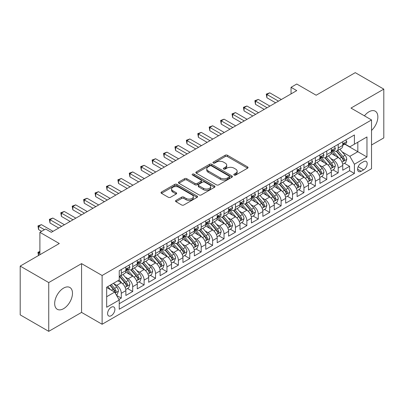<?xml version="1.0" encoding="UTF-8"?>
<svg xmlns="http://www.w3.org/2000/svg" width="404" height="404" viewBox="0 0 404 404"><rect width="100%" height="100%" fill="white"/><g stroke="black" fill="none" stroke-linecap="round" stroke-linejoin="round"><path stroke-width="0.61" d="M234.113 175.063A1.111 0.641 0 0 0 235.678 175.063L247.586 168.19A1.586 0.914 0 0 0 248.051 167.539A1.586 0.914 0 0 0 247.586 166.892L227.417 155.247A1.586 0.914 0 0 0 225.174 155.247L213.267 162.125A1.111 0.641 0 0 0 212.943 162.575A1.111 0.641 0 0 0 213.267 163.029A1.111 0.641 0 0 0 214.837 163.029L216.377 162.14A5.07 2.929 0 0 1 223.548 162.14L225.23 163.11A5.07 2.929 0 0 1 226.715 165.18A5.07 2.929 0 0 1 225.23 167.251L223.69 168.14A1.111 0.641 0 0 0 223.367 168.594A1.111 0.641 0 0 0 223.69 169.044A1.111 0.641 0 0 0 225.26 169.044L226.801 168.155A5.07 2.929 0 0 1 233.972 168.155L235.653 169.124A5.07 2.929 0 0 1 237.138 171.195A5.07 2.929 0 0 1 235.653 173.266L234.113 174.154A1.111 0.641 0 0 0 233.785 174.609A1.111 0.641 0 0 0 234.113 175.063L234.113 174.154M63.58 308.676A12.595 7.272 120 0 0 71.806 297.576A12.595 7.272 120 0 0 69.877 287.486A12.595 7.272 120 0 0 63.58 288.113A12.595 7.272 120 0 0 55.353 299.207A12.595 7.272 120 0 0 57.282 309.297A12.595 7.272 120 0 0 63.58 308.676M371.529 130.447A12.595 7.272 120 0 0 375.255 111.181A12.595 7.272 120 0 0 368.958 111.802A12.595 7.272 120 0 0 364.433 115.847M111.241 315.696A5.166 2.985 120 0 0 114.62 311.141A5.166 2.985 120 0 0 113.827 307.005A5.166 2.985 120 0 0 111.241 307.257A5.166 2.985 120 0 0 107.868 311.812A5.166 2.985 120 0 0 108.661 315.948A5.166 2.985 120 0 0 111.241 315.696M175.982 200.404A1.586 0.914 0 0 0 175.518 201.051A1.586 0.914 0 0 0 175.982 201.702L181.643 204.969A1.586 0.914 0 0 0 183.881 204.969L197.107 197.334A1.586 0.914 0 0 0 197.571 196.687A1.586 0.914 0 0 0 197.107 196.041L176.937 184.396A1.586 0.914 0 0 0 174.695 184.396L161.469 192.026A1.586 0.914 0 0 0 161.009 192.673A1.586 0.914 0 0 0 161.469 193.324L168.306 197.268A1.586 0.914 0 0 0 170.549 197.268L176.205 194.001A1.586 0.914 0 0 0 176.669 193.354A1.586 0.914 0 0 0 176.205 192.708L172.816 190.749A4.237 2.449 0 0 1 171.574 189.022A4.237 2.449 0 0 1 174.19 186.759A4.237 2.449 0 0 1 178.81 187.289L192.092 194.955A4.237 2.449 0 0 1 193.334 196.687A4.237 2.449 0 0 1 190.713 198.945A4.237 2.449 0 0 1 186.098 198.415L183.881 197.137A1.586 0.914 0 0 0 181.643 197.137L175.982 200.404L175.982 201.702M371.529 144.991L383.8 137.905L383.8 89.127L355.262 72.649L316.16 95.228L296.753 84.022L291.047 87.315L296.753 90.612L51.308 232.32L45.602 229.023L39.895 232.32L39.895 254.727M48.738 282.573L48.738 331.351L81.563 312.398L81.563 263.625L48.738 282.573L20.2 266.095L59.302 243.521L39.895 232.32M81.563 263.625L102.111 275.488L371.529 119.943L371.529 168.715L102.111 324.261L102.111 275.488M383.8 89.127L350.98 108.08L371.529 119.943M216.488 184.845A1.586 0.914 0 0 0 218.731 184.845L231.952 177.215A1.586 0.914 0 0 0 232.416 176.568A1.586 0.914 0 0 0 231.952 175.917L211.782 164.271A1.586 0.914 0 0 0 209.545 164.271L196.319 171.907A1.586 0.914 0 0 0 195.854 172.553A1.586 0.914 0 0 0 196.319 173.2L216.488 184.845M192.9 175.301A1.111 0.641 0 0 1 194.021 175.457L194.021 174.139L214.529 185.981A1.586 0.914 0 0 1 214.994 186.628A1.586 0.914 0 0 1 214.529 187.274L201.308 194.905A1.586 0.914 0 0 1 199.066 194.905L178.896 183.259L178.896 181.967A1.586 0.914 0 0 0 178.432 182.613A1.586 0.914 0 0 0 178.896 183.259M178.896 181.967L184.552 178.699A1.586 0.914 0 0 1 186.794 178.699L194.975 183.421A1.586 0.914 0 0 0 197.218 183.421L200.97 181.255A1.586 0.914 0 0 0 201.434 180.608A1.586 0.914 0 0 0 200.97 179.962L192.456 175.043A1.111 0.641 0 0 1 192.127 174.594A1.111 0.641 0 0 1 192.814 174.003A1.111 0.641 0 0 1 194.021 174.139M48.738 331.351L20.2 314.873L20.2 266.095M118.922 299.465L121.291 298.096L116.549 295.359M113.857 283.719L116.721 285.375A6.459 3.727 60 0 1 121.291 293.284L125.856 290.648L125.856 295.46L132.704 291.506L127.513 288.506M125.27 277.129L128.139 278.785A6.459 3.727 60 0 1 132.704 286.694L137.269 284.057L137.269 288.87L144.122 284.916L138.925 281.916M136.688 270.539L139.557 272.195A6.459 3.727 60 0 1 144.122 280.103L148.687 277.467L148.687 282.28L155.535 278.326L150.344 275.326M148.106 263.948L150.97 265.605A6.459 3.727 60 0 1 155.535 273.513L160.105 270.877L160.105 275.69L166.953 271.73L161.757 268.736M159.519 257.358L162.388 259.014A6.459 3.727 60 0 1 166.953 266.923L171.518 264.287L171.518 269.094L178.371 265.14L173.175 262.14M170.937 250.768L173.801 252.419A6.459 3.727 60 0 1 178.371 260.333L182.936 257.691L182.936 262.504L189.784 258.55L184.593 255.55M182.35 244.178L185.219 245.829A6.459 3.727 60 0 1 189.784 253.737L194.349 251.101L194.349 255.914L201.202 251.96L196.006 248.96M193.768 237.582L196.637 239.239A6.459 3.727 60 0 1 201.202 247.147L205.767 244.511L205.767 249.324L212.615 245.369L207.424 242.37M205.187 230.992L208.05 232.648A6.459 3.727 60 0 1 212.615 240.557L217.185 237.921L217.185 242.733L224.033 238.779L218.837 235.779M216.6 224.402L219.468 226.058A6.459 3.727 60 0 1 224.033 233.966L228.598 231.33L228.598 236.143L235.451 232.189L230.255 229.189M228.018 217.812L230.881 219.468A6.459 3.727 60 0 1 235.451 227.376L240.016 224.74L240.016 229.553L246.864 225.594L241.673 222.599M239.431 211.221L242.299 212.878A6.459 3.727 60 0 1 246.864 220.786L251.429 218.15L251.429 222.958L258.282 219.003L253.086 216.004M250.849 204.631L253.717 206.282A6.459 3.727 60 0 1 258.282 214.196L262.847 211.555L262.847 216.367L269.695 212.413L264.504 209.413M262.267 198.041L265.13 199.692A6.459 3.727 60 0 1 269.695 207.6L274.266 204.964L274.266 209.777L281.113 205.823L275.917 202.823M273.68 191.446L276.548 193.102A6.459 3.727 60 0 1 281.113 201.01L285.679 198.374L285.679 203.187L292.531 199.233L287.335 196.233M285.098 184.855L287.961 186.512A6.459 3.727 60 0 1 292.531 194.42L297.097 191.784L297.097 196.597L303.944 192.642L298.753 189.643M296.511 178.265L299.379 179.921A6.459 3.727 60 0 1 303.944 187.83L308.51 185.194L308.51 190.006L315.362 186.052L310.166 183.052M307.929 171.675L310.792 173.331A6.459 3.727 60 0 1 315.362 181.239L319.928 178.603L319.928 183.416L326.775 179.457L321.584 176.462M319.347 165.084L322.21 166.736A6.459 3.727 60 0 1 326.775 174.649L331.346 172.013L331.346 176.821L338.193 172.867L338.193 168.059A6.459 3.727 -120 0 0 333.628 160.146L330.76 158.494M332.997 169.867L338.193 172.867M125.856 290.648A6.459 3.727 -120 0 0 121.291 282.739L117.862 280.76M137.269 284.057A6.459 3.727 -120 0 0 132.704 276.149L125.644 272.074M148.687 277.467A6.459 3.727 -120 0 0 144.122 269.559L137.062 265.484M160.105 270.877A6.459 3.727 -120 0 0 155.535 262.969L148.475 258.888M171.518 264.287A6.459 3.727 -120 0 0 166.953 256.373L159.893 252.298M182.936 257.691A6.459 3.727 -120 0 0 178.371 249.783L171.311 245.708M194.349 251.101A6.459 3.727 -120 0 0 189.784 243.193L182.724 239.118M205.767 244.511A6.459 3.727 -120 0 0 201.202 236.603L194.142 232.527M217.185 237.921A6.459 3.727 -120 0 0 212.615 230.012L205.555 225.937M228.598 231.33A6.459 3.727 -120 0 0 224.033 223.422L216.973 219.347M240.016 224.74A6.459 3.727 -120 0 0 235.451 216.832L228.391 212.751M251.429 218.15A6.459 3.727 -120 0 0 246.864 210.237L239.804 206.161M262.847 211.555A6.459 3.727 -120 0 0 258.282 203.646L251.222 199.571M274.266 204.964A6.459 3.727 -120 0 0 269.695 197.056L262.635 192.981M285.679 198.374A6.459 3.727 -120 0 0 281.113 190.466L274.053 186.39M297.097 191.784A6.459 3.727 -120 0 0 292.531 183.876L285.471 179.8M308.51 185.194A6.459 3.727 -120 0 0 303.944 177.285L296.884 173.21M319.928 178.603A6.459 3.727 -120 0 0 315.362 170.695L308.303 166.615M331.346 172.013A6.459 3.727 -120 0 0 326.775 164.1L319.716 160.024M363.651 161.666L361.141 163.115A5.005 2.889 120 0 0 357.868 167.524A5.005 2.889 120 0 0 358.636 171.533A5.005 2.889 120 0 0 361.141 171.286L363.651 169.837A5.005 2.889 120 0 0 366.918 165.428A5.005 2.889 120 0 0 366.155 161.413A5.005 2.889 120 0 0 363.651 161.666M106.676 296.713L114.665 292.097L119.236 300.01L119.236 309.237L354.404 173.462L354.404 164.236L349.839 156.323L342.178 151.904M119.236 300.01L106.676 307.257L106.676 287.219L119.236 279.972L119.236 270.746L354.404 134.971L354.404 144.198L366.963 136.946L366.963 156.984L354.404 164.236M128.078 269.261L128.139 269.296A6.459 3.727 60 0 0 131.366 269.614L135.936 266.978A6.459 3.727 -120 0 0 137.269 264.019L137.269 260.327M139.496 262.671L139.557 262.701A6.459 3.727 60 0 0 142.784 263.024L147.349 260.388A6.459 3.727 -120 0 0 148.687 257.429L148.687 253.737M150.909 256.075L150.97 256.111A6.459 3.727 60 0 0 154.202 256.434L158.767 253.793A6.459 3.727 -120 0 0 160.105 250.839L160.105 247.147M162.327 249.485L162.388 249.521A6.459 3.727 60 0 0 165.615 249.839L170.18 247.203A6.459 3.727 -120 0 0 171.518 244.248L171.518 240.557M173.74 242.895L173.801 242.93A6.459 3.727 60 0 0 177.033 243.248L181.598 240.612A6.459 3.727 -120 0 0 182.936 237.658L182.936 233.966M185.158 236.305L185.219 236.34A6.459 3.727 60 0 0 188.446 236.658L193.016 234.022A6.459 3.727 -120 0 0 194.349 231.068L194.349 227.376M196.576 229.714L196.637 229.75A6.459 3.727 60 0 0 199.864 230.068L204.429 227.432A6.459 3.727 -120 0 0 205.767 224.478L205.767 220.786M207.989 223.124L208.05 223.154A6.459 3.727 60 0 0 211.282 223.478L215.847 220.842A6.459 3.727 -120 0 0 217.185 217.882L217.185 214.191M219.407 216.534L219.468 216.564A6.459 3.727 60 0 0 222.695 216.887L227.26 214.251A6.459 3.727 -120 0 0 228.598 211.292L228.598 207.6M230.82 209.939L230.881 209.974A6.459 3.727 60 0 0 234.113 210.297L238.678 207.656A6.459 3.727 -120 0 0 240.016 204.702L240.016 201.01M242.238 203.348L242.299 203.384A6.459 3.727 60 0 0 245.526 203.702L250.096 201.066A6.459 3.727 -120 0 0 251.429 198.112L251.429 194.42M253.656 196.758L253.717 196.793A6.459 3.727 60 0 0 256.944 197.112L261.509 194.476A6.459 3.727 -120 0 0 262.847 191.521L262.847 187.83M265.069 190.168L265.13 190.203A6.459 3.727 60 0 0 268.357 190.521L272.927 187.885A6.459 3.727 -120 0 0 274.266 184.931L274.266 181.239M276.488 183.578L276.548 183.613A6.459 3.727 60 0 0 279.775 183.931L284.34 181.295A6.459 3.727 -120 0 0 285.679 178.341L285.679 174.649M287.901 176.987L287.961 177.018A6.459 3.727 60 0 0 291.193 177.341L295.758 174.705A6.459 3.727 -120 0 0 297.097 171.745L297.097 168.054M299.319 170.397L299.379 170.427A6.459 3.727 60 0 0 302.606 170.751L307.176 168.114A6.459 3.727 -120 0 0 308.51 165.155L308.51 161.464M310.737 163.802L310.792 163.837A6.459 3.727 60 0 0 314.024 164.16L318.589 161.519A6.459 3.727 -120 0 0 319.928 158.565L319.928 154.873M322.15 157.212L322.21 157.247A6.459 3.727 60 0 0 325.437 157.565L330.007 154.929A6.459 3.727 -120 0 0 331.346 151.975L331.346 148.283M119.236 303.697L349.611 170.695L349.611 166.276L342.759 170.23L342.759 165.418A6.459 3.727 -120 0 0 338.193 157.51L331.134 153.434M333.568 150.621L333.628 150.657A6.459 3.727 -120 0 0 336.855 150.975A6.459 3.727 -120 0 0 338.193 148.021L338.193 144.329M336.855 150.975L341.42 148.339A6.459 3.727 -120 0 0 342.759 145.384L342.759 141.693M121.291 269.559L121.291 273.25A6.459 3.727 60 0 1 119.953 276.205A6.459 3.727 60 0 1 119.236 276.467M119.953 276.205L124.518 273.569A6.459 3.727 -120 0 0 125.856 270.614L125.856 266.923M132.704 262.969L132.704 266.655A6.459 3.727 60 0 1 131.366 269.614M144.122 256.373L144.122 260.065A6.459 3.727 60 0 1 142.784 263.024M155.535 249.783L155.535 253.475A6.459 3.727 60 0 1 154.202 256.434M166.953 243.193L166.953 246.884A6.459 3.727 60 0 1 165.615 249.839M178.371 236.603L178.371 240.294A6.459 3.727 60 0 1 177.033 243.248M189.784 230.012L189.784 233.704A6.459 3.727 60 0 1 188.446 236.658M201.202 223.422L201.202 227.114A6.459 3.727 60 0 1 199.864 230.068M212.615 216.832L212.615 220.518A6.459 3.727 60 0 1 211.282 223.478M224.033 210.237L224.033 213.928A6.459 3.727 60 0 1 222.695 216.887M235.451 203.646L235.451 207.338A6.459 3.727 60 0 1 234.113 210.297M246.864 197.056L246.864 200.748A6.459 3.727 60 0 1 245.526 203.702M258.282 190.466L258.282 194.157A6.459 3.727 60 0 1 256.944 197.112M269.695 183.876L269.695 187.567A6.459 3.727 60 0 1 268.357 190.521M281.113 177.285L281.113 180.977A6.459 3.727 60 0 1 279.775 183.931M292.531 170.695L292.531 174.382A6.459 3.727 60 0 1 291.193 177.341M303.944 164.1L303.944 167.791A6.459 3.727 60 0 1 302.606 170.751M315.362 157.51L315.362 161.201A6.459 3.727 60 0 1 314.024 164.16M326.775 150.919L326.775 154.611A6.459 3.727 60 0 1 325.437 157.565M326.775 174.649L326.775 179.457M315.362 181.239L315.362 186.052M303.944 187.83L303.944 192.642M292.531 194.42L292.531 199.233M281.113 201.01L281.113 205.823M269.695 207.6L269.695 212.413M258.282 214.196L258.282 219.003M246.864 220.786L246.864 225.594M235.451 227.376L235.451 232.189M224.033 233.966L224.033 238.779M212.615 240.557L212.615 245.369M201.202 247.147L201.202 251.96M189.784 253.737L189.784 258.55M178.371 260.333L178.371 265.14M166.953 266.923L166.953 271.73M155.535 273.513L155.535 278.326M144.122 280.103L144.122 284.916M132.704 286.694L132.704 291.506M121.291 293.284L121.291 298.096M114.665 292.097L106.676 287.486M349.839 156.323L357.828 151.712L357.828 142.218L366.963 136.946M344.753 144.162L366.963 156.984M344.981 144.031L349.839 146.834L354.404 144.198M81.563 312.398L102.111 324.261M291.047 87.315L291.047 93.91M344.415 163.277L349.611 166.276M349.611 170.695L354.404 173.462M234.552 175.22L235.653 174.584A5.07 2.929 0 0 0 237.138 172.513L237.138 171.195M226.715 165.18L226.715 166.499A5.07 2.929 0 0 1 225.23 168.569L224.134 169.2M247.586 166.892L247.586 168.19L227.417 156.565A1.586 0.914 0 0 0 225.174 156.565L213.711 163.186M231.931 177.225L211.782 165.595A1.586 0.914 0 0 0 209.545 165.595L196.339 173.215M229.154 177.018A1.111 0.641 0 0 0 229.477 176.568A1.111 0.641 0 0 0 229.154 176.114L211.449 165.893A1.111 0.641 0 0 0 209.878 165.893L208.252 166.832A5.07 2.929 0 0 0 206.767 168.897A5.07 2.929 0 0 0 208.252 170.968L220.357 177.957A5.07 2.929 0 0 0 227.528 177.957L229.154 177.018L229.154 178.336A1.111 0.641 0 0 0 229.477 177.886L229.477 176.568M206.767 168.897L206.767 170.215A5.07 2.929 0 0 0 208.252 172.286L208.252 170.968M229.154 178.336L227.528 179.275A5.07 2.929 0 0 1 220.357 179.275L208.252 172.286M178.916 183.275L184.552 180.017L184.552 178.699M201.434 180.608L201.434 181.926A1.586 0.914 0 0 1 200.97 182.573L197.218 184.744A1.586 0.914 0 0 1 194.975 184.744L186.794 180.017A1.586 0.914 0 0 0 184.552 180.017M194.021 175.457L214.509 187.284M203.464 188.325A4.237 2.449 0 0 0 208.085 188.855A4.237 2.449 0 0 0 210.701 186.592A4.237 2.449 0 0 0 209.459 184.865L204.783 182.164A1.586 0.914 0 0 0 202.54 182.164L198.783 184.33A1.586 0.914 0 0 0 198.324 184.976A1.586 0.914 0 0 0 198.783 185.623L203.464 188.325L203.464 189.643A4.237 2.449 0 0 0 208.085 190.173A4.237 2.449 0 0 0 210.701 187.911L210.701 186.592M198.324 184.976L198.324 186.294A1.586 0.914 0 0 0 198.783 186.941L198.783 185.623M203.464 189.643L198.783 186.941M193.334 196.687L193.334 198.005A4.237 2.449 0 0 1 190.713 200.263A4.237 2.449 0 0 1 186.098 199.733L183.881 198.455A1.586 0.914 0 0 0 181.643 198.455L176.003 201.712M171.574 189.022L171.574 190.34A4.237 2.449 0 0 0 172.816 192.067L172.816 190.749M176.184 194.011L172.816 192.067M197.081 197.344L176.937 185.714A1.586 0.914 0 0 0 174.695 185.714L161.494 193.334M342.663 164.292L345.612 162.585L346.753 159.292A4.277 2.469 -120 0 0 345.087 155.272L339.87 149.233M338.83 157.929L332.866 151.025M335.436 155.919L331.977 151.914A10.252 5.919 -120 0 0 331.659 151.556M336.274 151.207L341.552 157.318A4.277 2.469 60 0 1 343.077 160.262L343.385 160.772L343.966 160.691L344.445 159.474A4.277 2.469 -120 0 0 342.92 156.525L337.704 150.485M336.582 151.106L342.254 157.671A2.182 1.257 60 0 1 342.804 158.525L344.445 159.474M345.784 139.946L346.753 141.627A4.277 2.469 60 0 1 345.869 143.521L343.698 144.773A4.277 2.469 -120 0 0 344.445 143.784L344.354 143.405M278.487 101.157L266.898 94.47L269.756 92.819L281.341 99.51M342.9 144.97L342.92 144.97A4.277 2.469 -120 0 0 343.698 144.773M343.895 143.465L344.445 143.784C344.178 143.142 343.718 143.405 343.077 144.576A4.277 2.469 60 0 1 342.759 145.188M275.634 102.808L266.898 97.763L266.898 94.47L266.271 94.107L269.756 92.819M266.898 97.763L266.271 94.107M331.25 170.882L334.199 169.175L335.34 165.882A4.277 2.469 -120 0 0 333.674 161.863L328.457 155.823M327.412 164.519L321.448 157.616M324.018 162.509L320.559 158.504A10.252 5.919 -120 0 0 320.241 158.146M324.856 157.797L330.134 163.908A4.277 2.469 60 0 1 331.659 166.857L331.972 167.362L332.548 167.281L333.027 166.064A4.277 2.469 -120 0 0 331.502 163.115L326.286 157.075M325.169 157.701L330.836 164.261A2.182 1.257 60 0 1 331.386 165.115L333.027 166.064M319.832 177.472L322.781 175.77L323.922 172.473A4.277 2.469 -120 0 0 322.256 168.453L317.039 162.418M315.994 171.109L310.035 164.206M312.605 169.099L309.141 165.095A10.252 5.919 -120 0 0 308.828 164.736M313.443 164.393L318.716 170.498A4.277 2.469 60 0 1 320.241 173.447L320.554 173.952L321.135 173.871L321.614 172.654A4.277 2.469 -120 0 0 320.089 169.705L314.873 163.671M313.751 164.292L319.423 170.852A2.182 1.257 60 0 1 319.968 171.705L321.614 172.654M308.414 184.062L311.368 182.361L312.504 179.063A4.277 2.469 -120 0 0 310.843 175.048L305.626 169.008M304.581 177.699L298.617 170.801M301.187 175.689L297.728 171.685A10.252 5.919 -120 0 0 297.41 171.326M302.025 170.983L307.303 177.088A4.277 2.469 60 0 1 308.828 180.038L309.136 180.543L309.716 180.462L310.196 179.245A4.277 2.469 -120 0 0 308.671 176.301L303.454 170.261M302.338 170.882L308.005 177.447A2.182 1.257 60 0 1 308.555 178.295L310.196 179.245M297.001 190.653L299.95 188.951L301.091 185.653A4.277 2.469 -120 0 0 299.425 181.638L294.208 175.599M293.163 184.295L287.204 177.391M289.769 182.285L286.31 178.275A10.252 5.919 -120 0 0 285.992 177.922M290.607 177.573L295.885 183.679A4.277 2.469 60 0 1 297.41 186.628L297.723 187.133L298.298 187.052L298.783 185.835A4.277 2.469 -120 0 0 297.253 182.891L292.041 176.851M290.92 177.472L296.587 184.037A2.182 1.257 60 0 1 297.137 184.891L298.783 185.835M334.371 146.536L335.34 148.218A4.277 2.469 60 0 1 334.451 150.111L332.285 151.364A4.277 2.469 -120 0 0 333.027 150.379L332.936 149.995M267.069 107.747L255.485 101.061L258.338 99.409L269.928 106.1M331.487 151.561L331.502 151.561A4.277 2.469 -120 0 0 332.285 151.364M332.477 150.056L333.027 150.379C332.76 149.732 332.305 149.995 331.659 151.167A4.277 2.469 60 0 1 331.346 151.778M264.216 109.398L255.485 104.353L255.485 101.061L254.858 100.697L258.338 99.409M255.485 104.353L254.858 100.697M322.953 153.126L323.922 154.808A4.277 2.469 60 0 1 323.038 156.702L320.867 157.954A4.277 2.469 -120 0 0 321.614 156.969L321.523 156.59M255.656 114.342L244.067 107.651L246.92 106.005L258.51 112.691M320.069 158.156L320.089 158.156A4.277 2.469 -120 0 0 320.867 157.954M321.059 156.651L321.614 156.969C321.342 156.323 320.887 156.585 320.241 157.757A4.277 2.469 60 0 1 319.928 158.368M252.803 115.988L244.067 110.943L244.067 107.651L243.44 107.287L246.92 106.005M244.067 110.943L243.44 107.287M311.534 159.716L312.504 161.398A4.277 2.469 60 0 1 311.62 163.292L309.454 164.544A4.277 2.469 -120 0 0 310.196 163.559L310.105 163.181M244.238 120.932L232.654 114.241L235.507 112.595L247.091 119.281M308.656 164.746L308.671 164.746A4.277 2.469 -120 0 0 309.454 164.544M309.646 163.241L310.196 163.559C309.929 162.913 309.469 163.176 308.828 164.352A4.277 2.469 60 0 1 308.51 164.958M241.385 122.579L232.654 117.539L232.654 114.241L232.022 113.877L235.507 112.595M232.654 117.539L232.022 113.877M300.121 166.312L301.091 167.988A4.277 2.469 60 0 1 300.207 169.882L298.036 171.134A4.277 2.469 -120 0 0 298.783 170.15L298.692 169.771M232.825 127.523L221.235 120.831L224.089 119.185L235.678 125.876M297.238 171.336L297.253 171.336A4.277 2.469 -120 0 0 298.036 171.134M298.228 169.832L298.783 170.15C298.511 169.503 298.056 169.771 297.41 170.942A4.277 2.469 60 0 1 297.097 171.548M229.967 129.169L221.235 124.129L221.235 120.831L220.609 120.468L224.089 119.185M221.235 124.129L220.609 120.468M285.583 197.243L288.532 195.541L289.673 192.243A4.277 2.469 -120 0 0 288.007 188.229L282.795 182.189M281.75 190.885L275.786 183.982M278.356 188.875L274.897 184.865A10.252 5.919 -120 0 0 274.579 184.512M279.194 184.163L284.472 190.269A4.277 2.469 60 0 1 285.997 193.218L286.305 193.728L286.885 193.642L287.365 192.425A4.277 2.469 -120 0 0 285.84 189.481L280.623 183.441M279.502 184.062L285.174 190.627A2.182 1.257 60 0 1 285.724 191.481L287.365 192.425M288.703 172.902L289.673 174.584A4.277 2.469 60 0 1 288.789 176.472L286.618 177.725A4.277 2.469 -120 0 0 287.365 176.74L287.274 176.361M221.407 134.113L209.822 127.422L212.676 125.775L224.26 132.467M285.82 177.927L285.84 177.927A4.277 2.469 -120 0 0 286.618 177.725M286.815 176.422L287.365 176.74C287.098 176.099 286.638 176.361 285.997 177.533A4.277 2.469 60 0 1 285.679 178.139M218.554 135.759L209.822 130.719L209.822 127.422L209.191 127.058L212.676 125.775M209.822 130.719L209.191 127.058M274.17 203.833L277.119 202.131L278.26 198.834A4.277 2.469 -120 0 0 276.594 194.819L271.377 188.779M270.332 197.475L264.368 190.572M266.938 195.465L263.479 191.461A10.252 5.919 -120 0 0 263.161 191.102M267.776 190.754L273.054 196.864A4.277 2.469 60 0 1 274.579 199.808L274.892 200.318L275.467 200.238L275.947 199.021A4.277 2.469 -120 0 0 274.422 196.071L269.205 190.031M268.089 190.653L273.755 197.218A2.182 1.257 60 0 1 274.306 198.071L275.947 199.021M277.29 179.492L278.26 181.174A4.277 2.469 60 0 1 277.371 183.068L275.205 184.315A4.277 2.469 -120 0 0 275.947 183.33L275.856 182.951M209.989 140.703L198.404 134.012L201.258 132.366L212.847 139.057M274.407 184.517L274.422 184.517A4.277 2.469 -120 0 0 275.205 184.315M275.397 183.012L275.947 183.33C275.68 182.689 275.225 182.951 274.579 184.123A4.277 2.469 60 0 1 274.266 184.734M207.136 142.349L198.404 137.309L198.404 134.012L197.778 133.653L201.258 132.366M198.404 137.309L197.778 133.653M262.751 210.428L265.701 208.722L266.842 205.429A4.277 2.469 -120 0 0 265.175 201.409L259.959 195.369M258.913 204.065L252.954 197.162M255.525 202.056L252.061 198.051A10.252 5.919 -120 0 0 251.748 197.692M256.363 197.344L261.635 203.454A4.277 2.469 60 0 1 263.161 206.399L263.474 206.909L264.054 206.828L264.534 205.611A4.277 2.469 -120 0 0 263.009 202.662L257.792 196.622M256.671 197.243L262.342 203.808A2.182 1.257 60 0 1 262.888 204.661L264.534 205.611M265.872 186.082L266.842 187.764A4.277 2.469 60 0 1 265.958 189.658L263.787 190.91A4.277 2.469 -120 0 0 264.534 189.92L264.443 189.542M198.576 147.293L186.986 140.607L189.84 138.956L201.429 145.647M262.989 191.107L263.009 191.107A4.277 2.469 -120 0 0 263.787 190.91M263.979 189.602L264.534 189.92C264.261 189.279 263.807 189.542 263.161 190.713A4.277 2.469 60 0 1 262.847 191.324M195.723 148.945L186.986 143.9L186.986 140.607L186.36 140.244L189.84 138.956M186.986 143.9L186.36 140.244M251.333 217.019L254.288 215.312L255.424 212.019A4.277 2.469 -120 0 0 253.762 207.999L248.546 201.96M247.501 210.656L241.536 203.752M244.107 208.646L240.648 204.641A10.252 5.919 -120 0 0 240.329 204.283M244.945 203.934L250.222 210.045A4.277 2.469 60 0 1 251.748 212.994L252.056 213.499L252.636 213.418L253.116 212.201A4.277 2.469 -120 0 0 251.591 209.252L246.374 203.212M245.258 203.838L250.924 210.398A2.182 1.257 60 0 1 251.475 211.252L253.116 212.201M254.454 192.673L255.424 194.354A4.277 2.469 60 0 1 254.54 196.248L252.374 197.5A4.277 2.469 -120 0 0 253.116 196.516L253.025 196.132M187.158 153.884L175.573 147.197L178.427 145.546L190.011 152.237M251.576 197.697L251.591 197.697A4.277 2.469 -120 0 0 252.374 197.5M252.566 196.192L253.116 196.516C252.848 195.869 252.389 196.132 251.748 197.303A4.277 2.469 60 0 1 251.429 197.915M184.305 155.535L175.573 150.49L175.573 147.197L174.942 146.834L178.427 145.546M175.573 150.49L174.942 146.834M239.92 223.609L242.87 221.907L244.011 218.609A4.277 2.469 -120 0 0 242.344 214.59L237.128 208.555M236.082 217.246L230.123 210.343M232.689 215.236L229.23 211.231A10.252 5.919 -120 0 0 228.911 210.873M233.527 210.529L238.804 216.635A4.277 2.469 60 0 1 240.329 219.584L240.643 220.089L241.218 220.008L241.703 218.791A4.277 2.469 -120 0 0 240.173 215.842L234.961 209.807M233.84 210.428L239.506 216.988A2.182 1.257 60 0 1 240.057 217.842L241.703 218.791M228.502 230.199L231.452 228.497L232.593 225.2A4.277 2.469 -120 0 0 230.926 221.185L225.715 215.145M224.669 223.836L218.705 216.938M221.276 221.826L217.817 217.822A10.252 5.919 -120 0 0 217.498 217.463M222.114 217.12L227.391 223.225A4.277 2.469 60 0 1 228.917 226.174L229.225 226.679L229.805 226.599L230.285 225.382A4.277 2.469 -120 0 0 228.76 222.437L223.543 216.398M222.422 217.019L228.093 223.584A2.182 1.257 60 0 1 228.644 224.432L230.285 225.382M217.089 236.789L220.039 235.088L221.18 231.79A4.277 2.469 -120 0 0 219.513 227.775L214.297 221.735M213.251 230.431L207.292 223.528M209.858 228.422L206.399 224.412A10.252 5.919 -120 0 0 206.08 224.058M210.696 223.71L215.973 229.815A4.277 2.469 60 0 1 217.498 232.765L217.812 233.27L218.387 233.189L218.867 231.972A4.277 2.469 -120 0 0 217.342 229.028L212.125 222.988M211.009 223.609L216.675 230.174A2.182 1.257 60 0 1 217.226 231.027L218.867 231.972M205.671 243.38L208.621 241.678L209.762 238.38A4.277 2.469 -120 0 0 208.095 234.365L202.879 228.326M201.833 237.022L195.874 230.118M198.445 235.012L194.981 231.002A10.252 5.919 -120 0 0 194.667 230.649M199.283 230.3L204.555 236.406A4.277 2.469 60 0 1 206.08 239.355L206.393 239.865L206.974 239.779L207.454 238.562A4.277 2.469 -120 0 0 205.929 235.618L200.712 229.578M199.591 230.199L205.262 236.764A2.182 1.257 60 0 1 205.808 237.618L207.454 238.562M194.253 249.97L197.208 248.268L198.349 244.97A4.277 2.469 -120 0 0 196.682 240.956L191.466 234.916M190.42 243.612L184.456 236.709M187.027 241.602L183.567 237.597A10.252 5.919 -120 0 0 183.249 237.239M187.865 236.89L193.142 243.001A4.277 2.469 60 0 1 194.667 245.945L194.981 246.455L195.556 246.374L196.036 245.157A4.277 2.469 -120 0 0 194.511 242.208L189.294 236.168M188.178 236.789L193.844 243.354A2.182 1.257 60 0 1 194.395 244.208L196.036 245.157M182.84 256.565L185.79 254.858L186.931 251.566A4.277 2.469 -120 0 0 185.264 247.546L180.048 241.506M179.002 250.202L173.043 243.299M175.609 248.192L172.149 244.188A10.252 5.919 -120 0 0 171.831 243.829M176.452 243.481L181.724 249.591A4.277 2.469 60 0 1 183.249 252.535L183.562 253.045L184.138 252.965L184.623 251.748A4.277 2.469 -120 0 0 183.093 248.798L177.881 242.759M176.76 243.38L182.431 249.945A2.182 1.257 60 0 1 182.977 250.798L184.623 251.748M171.422 263.156L174.371 261.449L175.513 258.156A4.277 2.469 -120 0 0 173.846 254.136L168.635 248.096M167.589 256.793L161.625 249.889M164.196 254.783L160.736 250.778A10.252 5.919 -120 0 0 160.418 250.419M165.034 250.071L170.311 256.181A4.277 2.469 60 0 1 171.836 259.131L172.144 259.636L172.725 259.555L173.205 258.338A4.277 2.469 -120 0 0 171.68 255.389L166.463 249.349M165.342 249.975L171.013 256.535A2.182 1.257 60 0 1 171.564 257.388L173.205 258.338M160.009 269.746L162.958 268.044L164.1 264.746A4.277 2.469 -120 0 0 162.433 260.726L157.217 254.692M156.171 263.383L150.212 256.484M152.778 261.373L149.318 257.368A10.252 5.919 -120 0 0 149 257.01M153.616 256.666L158.893 262.772A4.277 2.469 60 0 1 160.418 265.721L160.731 266.226L161.307 266.145L161.787 264.928A4.277 2.469 -120 0 0 160.262 261.979L155.045 255.944M153.929 256.565L159.595 263.125A2.182 1.257 60 0 1 160.146 263.979L161.787 264.928M148.591 276.336L151.54 274.634L152.682 271.337A4.277 2.469 -120 0 0 151.015 267.322L145.799 261.282M144.753 269.973L138.794 263.075M141.365 267.963L137.9 263.958A10.252 5.919 -120 0 0 137.587 263.6M142.203 263.256L147.475 269.362A4.277 2.469 60 0 1 149 272.311L149.313 272.816L149.894 272.735L150.374 271.518A4.277 2.469 -120 0 0 148.849 268.574L143.632 262.534M142.511 263.156L148.182 269.721A2.182 1.257 60 0 1 148.728 270.569L150.374 271.518M137.173 282.926L140.127 281.224L141.269 277.927A4.277 2.469 -120 0 0 139.602 273.912L134.386 267.872M133.34 276.568L127.376 269.665M129.947 274.558L126.487 270.549A10.252 5.919 -120 0 0 126.169 270.195M130.785 269.847L136.062 275.952A4.277 2.469 60 0 1 137.587 278.901L137.9 279.406L138.476 279.326L138.956 278.109A4.277 2.469 -120 0 0 137.431 275.164L132.214 269.125M131.098 269.746L136.764 276.311A2.182 1.257 60 0 1 137.315 277.164L138.956 278.109M125.76 289.517L128.709 287.815L129.851 284.517A4.277 2.469 -120 0 0 128.184 280.502L122.968 274.462M121.922 283.159L119.19 279.997M118.529 281.149L118.089 280.634M119.372 276.437L124.644 282.542A4.277 2.469 60 0 1 126.169 285.492L126.482 286.002L127.058 285.916L127.543 284.699A4.277 2.469 -120 0 0 126.018 281.755L120.801 275.715M119.68 276.336L125.351 282.901A2.182 1.257 60 0 1 125.897 283.754L127.543 284.699M243.041 199.263L244.011 200.945A4.277 2.469 60 0 1 243.127 202.838L240.956 204.091A4.277 2.469 -120 0 0 241.703 203.106L241.612 202.727M175.745 160.479L164.155 153.788L167.009 152.141L178.598 158.828M240.158 204.293L240.173 204.293A4.277 2.469 -120 0 0 240.956 204.091M241.148 202.788L241.703 203.106C241.43 202.46 240.976 202.722 240.329 203.894A4.277 2.469 60 0 1 240.016 204.505M172.887 162.125L164.155 157.08L164.155 153.788L163.529 153.424L167.009 152.141M164.155 157.08L163.529 153.424M231.623 205.853L232.593 207.535A4.277 2.469 60 0 1 231.709 209.429L229.538 210.681A4.277 2.469 -120 0 0 230.285 209.696L230.194 209.317M164.327 167.069L152.742 160.378L155.596 158.732L167.18 165.418M228.74 210.883L228.76 210.883A4.277 2.469 -120 0 0 229.538 210.681M229.735 209.378L230.285 209.696C230.017 209.05 229.558 209.312 228.917 210.489A4.277 2.469 60 0 1 228.598 211.095M161.474 168.715L152.742 163.676L152.742 160.378L152.111 160.014L155.596 158.732M152.742 163.676L152.111 160.014M220.21 212.448L221.18 214.125A4.277 2.469 60 0 1 220.291 216.019L218.125 217.271A4.277 2.469 -120 0 0 218.867 216.286L218.776 215.908M152.909 173.659L141.324 166.968L144.178 165.322L155.767 172.013M217.327 217.473L217.342 217.473A4.277 2.469 -120 0 0 218.125 217.271M218.317 215.968L218.867 216.286C218.599 215.64 218.145 215.908 217.498 217.079A4.277 2.469 60 0 1 217.185 217.685M150.056 175.306L141.324 170.266L141.324 166.968L140.698 166.605L144.178 165.322M141.324 170.266L140.698 166.605M208.792 219.039L209.762 220.72A4.277 2.469 60 0 1 208.878 222.609L206.707 223.861A4.277 2.469 -120 0 0 207.454 222.877L207.363 222.498M141.496 180.25L129.906 173.558L132.759 171.912L144.349 178.603M205.909 224.063L205.929 224.063A4.277 2.469 -120 0 0 206.707 223.861M206.898 222.559L207.454 222.877C207.181 222.235 206.727 222.498 206.08 223.67A4.277 2.469 60 0 1 205.767 224.276M138.643 181.896L129.906 176.856L129.906 173.558L129.28 173.195L132.759 171.912M129.906 176.856L129.28 173.195M197.374 225.629L198.349 227.311A4.277 2.469 60 0 1 197.46 229.204L195.294 230.452A4.277 2.469 -120 0 0 196.036 229.467L195.945 229.088M130.078 186.84L118.493 180.149L121.346 178.502L132.931 185.194M194.496 230.654L194.511 230.654A4.277 2.469 -120 0 0 195.294 230.452M195.486 229.149L196.036 229.467C195.768 228.826 195.309 229.088 194.667 230.26A4.277 2.469 60 0 1 194.349 230.871M127.225 188.486L118.493 183.446L118.493 180.149L117.862 179.79L121.346 178.502M118.493 183.446L117.862 179.79M185.961 232.219L186.931 233.901A4.277 2.469 60 0 1 186.047 235.795L183.876 237.047A4.277 2.469 -120 0 0 184.623 236.057L184.532 235.678M118.665 193.43L107.075 186.744L109.928 185.093L121.518 191.784M183.078 237.244L183.093 237.244A4.277 2.469 -120 0 0 183.876 237.047M184.067 235.739L184.623 236.057C184.35 235.416 183.896 235.678 183.249 236.85A4.277 2.469 60 0 1 182.936 237.461M115.807 195.082L107.075 190.037L107.075 186.744L106.449 186.38L109.928 185.093M107.075 190.037L106.449 186.38M174.543 238.809L175.513 240.491A4.277 2.469 60 0 1 174.629 242.385L172.458 243.637A4.277 2.469 -120 0 0 173.205 242.653L173.114 242.269M107.247 200.02L95.662 193.334L98.515 191.683L110.1 198.374M171.66 243.834L171.68 243.834A4.277 2.469 -120 0 0 172.458 243.637M172.654 242.329L173.205 242.653C172.937 242.006 172.478 242.269 171.836 243.44A4.277 2.469 60 0 1 171.518 244.051M104.394 201.672L95.662 196.627L95.662 193.334L95.031 192.971L98.515 191.683M95.662 196.627L95.031 192.971M163.13 245.4L164.1 247.081A4.277 2.469 60 0 1 163.211 248.975L161.044 250.227A4.277 2.469 -120 0 0 161.787 249.243L161.701 248.864M95.829 206.616L84.244 199.924L87.097 198.278L98.687 204.964M160.247 250.429L160.262 250.429A4.277 2.469 -120 0 0 161.044 250.227M161.236 248.925L161.787 249.243C161.519 248.596 161.065 248.859 160.418 250.031A4.277 2.469 60 0 1 160.105 250.642M92.976 208.262L84.244 203.217L84.244 199.924L83.618 199.561L87.097 198.278M84.244 203.217L83.618 199.561M151.712 251.99L152.682 253.672A4.277 2.469 60 0 1 151.798 255.565L149.626 256.818A4.277 2.469 -120 0 0 150.374 255.833L150.283 255.454M84.416 213.206L72.826 206.515L75.679 204.868L87.269 211.555M148.829 257.02L148.849 257.02A4.277 2.469 -120 0 0 149.626 256.818M149.818 255.515L150.374 255.833C150.101 255.187 149.647 255.449 149 256.626A4.277 2.469 60 0 1 148.687 257.232M81.563 214.852L72.826 209.812L72.826 206.515L72.2 206.151L75.679 204.868M72.826 209.812L72.2 206.151M140.294 258.585L141.269 260.262A4.277 2.469 60 0 1 140.38 262.156L138.213 263.408A4.277 2.469 -120 0 0 138.956 262.423L138.865 262.044M72.998 219.796L61.413 213.105L64.266 211.459L75.851 218.15M137.416 263.61L137.431 263.61A4.277 2.469 -120 0 0 138.213 263.408M138.405 262.105L138.956 262.423C138.688 261.777 138.229 262.044 137.587 263.216A4.277 2.469 60 0 1 137.269 263.822M70.145 221.442L61.413 216.403L61.413 213.105L60.782 212.741L64.266 211.459M61.413 216.403L60.782 212.741M128.881 265.175L129.851 266.857A4.277 2.469 60 0 1 128.967 268.746L126.795 269.998A4.277 2.469 -120 0 0 127.543 269.014L127.452 268.635M61.585 226.386L49.995 219.695L52.848 218.049L64.438 224.74M125.998 270.2L126.018 270.2A4.277 2.469 -120 0 0 126.795 269.998M126.987 268.695L127.543 269.014C127.27 268.372 126.816 268.635 126.169 269.806A4.277 2.469 60 0 1 125.856 270.412M58.726 228.033L49.995 222.993L49.995 219.695L49.369 219.332L52.848 218.049M49.995 222.993L49.369 219.332M116.322 294.965L117.291 294.405L118.433 291.112A4.277 2.469 -120 0 0 116.766 287.093L113.484 283.29M110.418 289.648L107.777 286.587M107.116 287.739L106.676 287.229M109.944 285.335L113.231 289.138A4.277 2.469 60 0 1 114.756 292.082L115.064 292.592L115.645 292.511L116.125 291.294A4.277 2.469 -120 0 0 114.6 288.345L111.317 284.542M110.211 285.179L113.933 289.491A2.182 1.257 60 0 1 114.483 290.345L116.125 291.294M39.895 251.894L38.582 252.651L39.895 253.409M38.471 255.545L37.951 252.288L39.895 251.414M37.951 252.288L38.582 252.651L38.582 255.485M44.46 229.684L38.582 226.285L41.435 224.639L53.02 231.33M41.607 231.33L38.582 229.583L38.582 226.285L37.951 225.927L41.435 224.639M38.582 229.583L37.951 225.927M116.721 285.375L121.291 282.739M128.139 278.785L132.704 276.149M139.557 272.195L144.122 269.559M150.97 265.605L155.535 262.969M162.388 259.014L166.953 256.373M173.801 252.419L178.371 249.783M185.219 245.829L189.784 243.193M196.637 239.239L201.202 236.603M208.05 232.648L212.615 230.012M219.468 226.058L224.033 223.422M230.881 219.468L235.451 216.832M242.299 212.878L246.864 210.237M253.717 206.282L258.282 203.646M265.13 199.692L269.695 197.056M276.548 193.102L281.113 190.466M287.961 186.512L292.531 183.876M299.379 179.921L303.944 177.285M310.792 173.331L315.362 170.695M322.21 166.736L326.775 164.1M333.628 160.146L338.193 157.51M338.193 148.021L342.759 145.384M121.291 273.25L125.856 270.614M132.704 266.655L137.269 264.019M144.122 260.065L148.687 257.429M155.535 253.475L160.105 250.839M166.953 246.884L171.518 244.248M178.371 240.294L182.936 237.658M189.784 233.704L194.349 231.068M201.202 227.114L205.767 224.478M212.615 220.518L217.185 217.882M224.033 213.928L228.598 211.292M235.451 207.338L240.016 204.702M246.864 200.748L251.429 198.112M258.282 194.157L262.847 191.521M269.695 187.567L274.266 184.931M281.113 180.977L285.679 178.341M292.531 174.382L297.097 171.745M303.944 167.791L308.51 165.155M315.362 161.201L319.928 158.565M326.775 154.611L331.346 151.975M338.193 168.059L342.759 165.418M358.176 166.675L363.651 169.837M357.601 169.241L361.141 171.286M235.653 174.584L235.653 173.266M223.69 169.044L223.69 168.14M225.23 168.569L225.23 167.251M213.267 163.029L213.267 162.125M225.174 156.565L225.174 155.247M227.417 156.565L227.417 155.247M196.319 173.2L196.319 171.907M209.545 165.595L209.545 164.271M211.782 165.595L211.782 164.271M231.952 177.215L231.952 175.917M220.357 179.275L220.357 177.957M227.528 179.275L227.528 177.957M186.794 180.017L186.794 178.699M194.975 184.744L194.975 183.421M197.218 184.744L197.218 183.421M200.97 182.573L200.97 181.255M214.529 187.274L214.529 185.981M181.643 198.455L181.643 197.137M183.881 198.455L183.881 197.137M186.098 199.733L186.098 198.415M176.205 194.001L176.205 192.708M161.469 193.324L161.469 192.026M174.695 185.714L174.695 184.396M176.937 185.714L176.937 184.396M197.107 197.334L197.107 196.041M342.011 162.095L346.728 159.373M342.92 156.525L345.087 155.272M339.511 158.494L341.552 157.318M346.728 141.577L342.759 143.869M330.593 168.685L335.31 165.963M331.502 163.115L333.674 161.863M328.093 165.084L330.134 163.908M319.18 175.275L323.897 172.553M320.089 169.705L322.256 168.453M316.675 171.675L318.716 170.498M307.762 181.871L312.479 179.144M308.671 176.301L310.843 175.048M305.262 178.265L307.303 177.088M296.349 188.461L301.061 185.739M297.253 182.891L299.425 181.638M293.844 184.86L295.885 183.679M335.31 148.167L331.346 150.46M323.897 154.757L319.928 157.05M312.479 161.353L308.51 163.64M301.061 167.943L297.097 170.23M284.931 195.051L289.648 192.329M285.84 189.481L288.007 188.229M282.431 191.451L284.472 190.269M289.648 174.533L285.679 176.821M273.513 201.641L278.23 198.919M274.422 196.071L276.594 194.819M271.013 198.041L273.054 196.864M278.23 181.123L274.266 183.411M262.1 208.232L266.817 205.51M263.009 202.662L265.175 201.409M259.595 204.631L261.635 203.454M266.817 187.714L262.847 190.006M250.682 214.822L255.399 212.1M251.591 209.252L253.762 207.999M248.182 211.221L250.222 210.045M255.399 194.304L251.429 196.597M239.269 221.412L243.981 218.69M240.173 215.842L242.344 214.59M236.764 217.812L238.804 216.635M227.851 228.007L232.568 225.281M228.76 222.437L230.926 221.185M225.351 224.402L227.391 223.225M216.433 234.598L221.15 231.876M217.342 229.028L219.513 227.775M213.933 230.997L215.973 229.815M205.02 241.188L209.737 238.466M205.929 235.618L208.095 234.365M202.515 237.587L204.555 236.406M193.602 247.778L198.319 245.056M194.511 242.208L196.682 240.956M191.102 244.178L193.142 243.001M182.189 254.368L186.901 251.647M183.093 248.798L185.264 247.546M179.684 250.768L181.724 249.591M170.771 260.959L175.488 258.237M171.68 255.389L173.846 254.136M168.271 257.358L170.311 256.181M159.353 267.549L164.069 264.827M160.262 261.979L162.433 260.726M156.853 263.948L158.893 262.772M147.94 274.144L152.656 271.417M148.849 268.574L151.015 267.322M145.435 270.539L147.475 269.362M136.522 280.735L141.238 278.013M137.431 275.164L139.602 273.912M134.022 277.134L136.062 275.952M125.109 287.325L129.82 284.603M126.018 281.755L128.184 280.502M122.604 283.724L124.644 282.542M243.981 200.894L240.016 203.187M232.568 207.489L228.598 209.777M221.15 214.08L217.185 216.367M209.737 220.67L205.767 222.958M198.319 227.26L194.349 229.548M186.901 233.85L182.936 236.143M175.488 240.441L171.518 242.733M164.069 247.031L160.105 249.324M152.656 253.626L148.687 255.914M141.238 260.216L137.269 262.504M129.82 266.807L125.856 269.094M115.211 293.036L118.407 291.193M114.6 288.345L116.766 287.093M111.383 290.203L113.231 289.138"/></g></svg>
